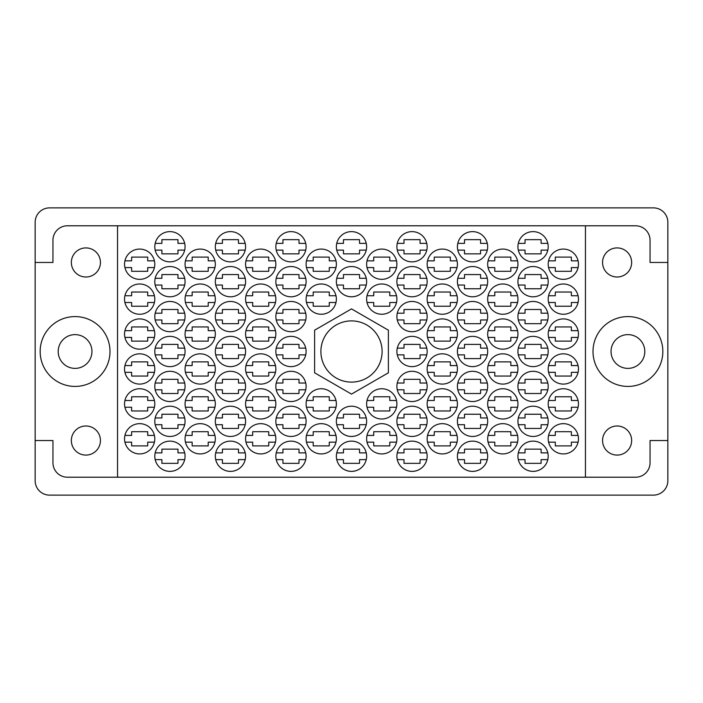 <?xml version="1.0" encoding="UTF-8"?>
<svg xmlns="http://www.w3.org/2000/svg" width="703" height="703" viewBox="0 0 703 703"><rect width="100%" height="100%" fill="white"/><g stroke="black" fill="none" stroke-linecap="round" stroke-linejoin="round"><path stroke-width="1.05" d="M593.007 351.5A34.922 34.922 0 0 0 627.928 386.422A34.922 34.922 0 0 0 662.841 351.5A34.922 34.922 0 0 0 627.928 316.578A34.922 34.922 0 0 0 593.007 351.5M40.159 351.5A34.922 34.922 0 0 0 75.072 386.422A34.922 34.922 0 0 0 109.993 351.5A34.922 34.922 0 0 0 75.072 316.578A34.922 34.922 0 0 0 40.159 351.5M611.048 351.5A16.881 16.881 0 0 0 627.928 368.381A16.881 16.881 0 0 0 644.8 351.5A16.881 16.881 0 0 0 627.928 334.619A16.881 16.881 0 0 0 611.048 351.5M631.654 440.535A14.552 14.552 0 0 1 617.102 455.087A14.552 14.552 0 0 1 602.559 440.535A14.552 14.552 0 0 1 617.102 425.992A14.552 14.552 0 0 1 631.654 440.535M71.346 440.535A14.552 14.552 0 0 0 85.898 455.087A14.552 14.552 0 0 0 100.441 440.535A14.552 14.552 0 0 0 85.898 425.992A14.552 14.552 0 0 0 71.346 440.535M71.346 262.465A14.552 14.552 0 0 0 85.898 277.008A14.552 14.552 0 0 0 100.441 262.465A14.552 14.552 0 0 0 85.898 247.913A14.552 14.552 0 0 0 71.346 262.465M631.654 262.465A14.552 14.552 0 0 1 617.102 277.008A14.552 14.552 0 0 1 602.559 262.465A14.552 14.552 0 0 1 617.102 247.913A14.552 14.552 0 0 1 631.654 262.465M548.199 438.795A15.132 15.132 0 0 0 563.331 453.927A15.132 15.132 0 0 0 578.464 438.795A15.132 15.132 0 0 0 563.331 423.663A15.132 15.132 0 0 0 548.199 438.795M517.935 456.256A15.132 15.132 0 0 0 533.067 471.379A15.132 15.132 0 0 0 548.199 456.256A15.132 15.132 0 0 0 533.067 441.124A15.132 15.132 0 0 0 517.935 456.256M487.68 438.795A15.132 15.132 0 0 0 502.812 453.927A15.132 15.132 0 0 0 517.935 438.795A15.132 15.132 0 0 0 502.812 423.663A15.132 15.132 0 0 0 487.68 438.795M427.538 442.169A15.132 15.132 0 0 0 457.038 442.169L450.315 442.169L450.315 445.895L434.252 445.895L434.252 442.169L427.538 442.169M427.152 438.795A15.132 15.132 0 0 0 442.284 453.927A15.132 15.132 0 0 0 457.416 438.795A15.132 15.132 0 0 0 442.284 423.663A15.132 15.132 0 0 0 427.152 438.795M366.632 438.795A15.132 15.132 0 0 0 381.764 453.927A15.132 15.132 0 0 0 396.896 438.795A15.132 15.132 0 0 0 381.764 423.663A15.132 15.132 0 0 0 366.632 438.795M548.199 403.874A15.132 15.132 0 0 0 563.331 419.006A15.132 15.132 0 0 0 578.464 403.874A15.132 15.132 0 0 0 563.331 388.741A15.132 15.132 0 0 0 548.199 403.874M487.68 403.874A15.132 15.132 0 0 0 502.812 419.006A15.132 15.132 0 0 0 517.935 403.874A15.132 15.132 0 0 0 502.812 388.741A15.132 15.132 0 0 0 487.68 403.874M427.152 403.874A15.132 15.132 0 0 0 442.284 419.006A15.132 15.132 0 0 0 457.416 403.874A15.132 15.132 0 0 0 442.284 388.741A15.132 15.132 0 0 0 427.152 403.874M366.632 403.874A15.132 15.132 0 0 0 381.764 419.006A15.132 15.132 0 0 0 396.896 403.874A15.132 15.132 0 0 0 381.764 388.741A15.132 15.132 0 0 0 366.632 403.874M548.199 368.961A15.132 15.132 0 0 0 563.331 384.093A15.132 15.132 0 0 0 578.464 368.961A15.132 15.132 0 0 0 563.331 353.829A15.132 15.132 0 0 0 548.199 368.961M487.68 368.961A15.132 15.132 0 0 0 502.812 384.093A15.132 15.132 0 0 0 517.935 368.961A15.132 15.132 0 0 0 502.812 353.829A15.132 15.132 0 0 0 487.68 368.961M427.152 368.961A15.132 15.132 0 0 0 442.284 384.093A15.132 15.132 0 0 0 457.416 368.961A15.132 15.132 0 0 0 442.284 353.829A15.132 15.132 0 0 0 427.152 368.961M548.199 334.039A15.132 15.132 0 0 0 563.331 349.171A15.132 15.132 0 0 0 578.464 334.039A15.132 15.132 0 0 0 563.331 318.907A15.132 15.132 0 0 0 548.199 334.039M487.68 334.039A15.132 15.132 0 0 0 502.812 349.171A15.132 15.132 0 0 0 517.935 334.039A15.132 15.132 0 0 0 502.812 318.907A15.132 15.132 0 0 0 487.68 334.039M427.152 334.039A15.132 15.132 0 0 0 442.284 349.171A15.132 15.132 0 0 0 457.416 334.039A15.132 15.132 0 0 0 442.284 318.907A15.132 15.132 0 0 0 427.152 334.039M548.199 299.126A15.132 15.132 0 0 0 563.331 314.259A15.132 15.132 0 0 0 578.464 299.126A15.132 15.132 0 0 0 563.331 283.994A15.132 15.132 0 0 0 548.199 299.126M487.68 299.126A15.132 15.132 0 0 0 502.812 314.259A15.132 15.132 0 0 0 517.935 299.126A15.132 15.132 0 0 0 502.812 283.994A15.132 15.132 0 0 0 487.68 299.126M427.152 299.126A15.132 15.132 0 0 0 442.284 314.259A15.132 15.132 0 0 0 457.416 299.126A15.132 15.132 0 0 0 442.284 283.994A15.132 15.132 0 0 0 427.152 299.126M366.632 299.126A15.132 15.132 0 0 0 381.764 314.259A15.132 15.132 0 0 0 396.896 299.126A15.132 15.132 0 0 0 381.764 283.994A15.132 15.132 0 0 0 366.632 299.126M548.199 264.205A15.132 15.132 0 0 0 563.331 279.337A15.132 15.132 0 0 0 578.464 264.205A15.132 15.132 0 0 0 563.331 249.073A15.132 15.132 0 0 0 548.199 264.205M487.68 264.205A15.132 15.132 0 0 0 502.812 279.337A15.132 15.132 0 0 0 517.935 264.205A15.132 15.132 0 0 0 502.812 249.073A15.132 15.132 0 0 0 487.68 264.205M427.152 264.205A15.132 15.132 0 0 0 442.284 279.337A15.132 15.132 0 0 0 457.416 264.205A15.132 15.132 0 0 0 442.284 249.073A15.132 15.132 0 0 0 427.152 264.205M366.632 264.205A15.132 15.132 0 0 0 381.764 279.337A15.132 15.132 0 0 0 396.896 264.205A15.132 15.132 0 0 0 381.764 249.073A15.132 15.132 0 0 0 366.632 264.205M457.794 459.63A15.132 15.132 0 0 0 487.293 459.63L480.58 459.63L480.58 463.347L464.516 463.347L464.516 459.63L457.794 459.63M457.416 456.256A15.132 15.132 0 0 0 472.548 471.379A15.132 15.132 0 0 0 487.68 456.256A15.132 15.132 0 0 0 472.548 441.124A15.132 15.132 0 0 0 457.416 456.256M397.274 459.63A15.132 15.132 0 0 0 426.774 459.63L420.051 459.63L420.051 463.347L403.997 463.347L403.997 459.63L397.274 459.63M396.896 456.256A15.132 15.132 0 0 0 412.02 471.379A15.132 15.132 0 0 0 427.152 456.256A15.132 15.132 0 0 0 412.02 441.124A15.132 15.132 0 0 0 396.896 456.256M517.935 421.334A15.132 15.132 0 0 0 533.067 436.466A15.132 15.132 0 0 0 548.199 421.334A15.132 15.132 0 0 0 533.067 406.202A15.132 15.132 0 0 0 517.935 421.334M457.416 421.334A15.132 15.132 0 0 0 472.548 436.466A15.132 15.132 0 0 0 487.68 421.334A15.132 15.132 0 0 0 472.548 406.202A15.132 15.132 0 0 0 457.416 421.334M396.896 421.334A15.132 15.132 0 0 0 412.02 436.466A15.132 15.132 0 0 0 427.152 421.334A15.132 15.132 0 0 0 412.02 406.202A15.132 15.132 0 0 0 396.896 421.334M517.935 386.422A15.132 15.132 0 0 0 533.067 401.545A15.132 15.132 0 0 0 548.199 386.422A15.132 15.132 0 0 0 533.067 371.289A15.132 15.132 0 0 0 517.935 386.422M457.416 386.422A15.132 15.132 0 0 0 472.548 401.545A15.132 15.132 0 0 0 487.68 386.422A15.132 15.132 0 0 0 472.548 371.289A15.132 15.132 0 0 0 457.416 386.422M396.896 386.422A15.132 15.132 0 0 0 412.02 401.545A15.132 15.132 0 0 0 427.152 386.422A15.132 15.132 0 0 0 412.02 371.289A15.132 15.132 0 0 0 396.896 386.422M517.935 351.5A15.132 15.132 0 0 0 533.067 366.632A15.132 15.132 0 0 0 548.199 351.5A15.132 15.132 0 0 0 533.067 336.368A15.132 15.132 0 0 0 517.935 351.5M457.416 351.5A15.132 15.132 0 0 0 472.548 366.632A15.132 15.132 0 0 0 487.68 351.5A15.132 15.132 0 0 0 472.548 336.368A15.132 15.132 0 0 0 457.416 351.5M396.896 351.5A15.132 15.132 0 0 0 412.02 366.632A15.132 15.132 0 0 0 427.152 351.5A15.132 15.132 0 0 0 412.02 336.368A15.132 15.132 0 0 0 396.896 351.5M517.935 316.578A15.132 15.132 0 0 0 533.067 331.711A15.132 15.132 0 0 0 548.199 316.578A15.132 15.132 0 0 0 533.067 301.455A15.132 15.132 0 0 0 517.935 316.578M457.416 316.578A15.132 15.132 0 0 0 472.548 331.711A15.132 15.132 0 0 0 487.68 316.578A15.132 15.132 0 0 0 472.548 301.455A15.132 15.132 0 0 0 457.416 316.578M396.896 316.578A15.132 15.132 0 0 0 412.02 331.711A15.132 15.132 0 0 0 427.152 316.578A15.132 15.132 0 0 0 412.02 301.455A15.132 15.132 0 0 0 396.896 316.578M517.935 281.666A15.132 15.132 0 0 0 533.067 296.798A15.132 15.132 0 0 0 548.199 281.666A15.132 15.132 0 0 0 533.067 266.534A15.132 15.132 0 0 0 517.935 281.666M457.794 285.04A15.132 15.132 0 0 0 487.293 285.04L480.58 285.04L480.58 288.766L464.516 288.766L464.516 285.04L457.794 285.04M457.416 281.666A15.132 15.132 0 0 0 472.548 296.798A15.132 15.132 0 0 0 487.68 281.666A15.132 15.132 0 0 0 472.548 266.534A15.132 15.132 0 0 0 457.416 281.666M397.274 285.04A15.132 15.132 0 0 0 426.774 285.04L420.051 285.04L420.051 288.766L403.997 288.766L403.997 285.04L397.274 285.04M396.896 281.666A15.132 15.132 0 0 0 412.02 296.798A15.132 15.132 0 0 0 427.152 281.666A15.132 15.132 0 0 0 412.02 266.534A15.132 15.132 0 0 0 396.896 281.666M336.368 246.744A15.132 15.132 0 0 0 351.5 261.876A15.132 15.132 0 0 0 366.632 246.744A15.132 15.132 0 0 0 351.5 231.621A15.132 15.132 0 0 0 336.368 246.744M275.848 246.744A15.132 15.132 0 0 0 290.98 261.876A15.132 15.132 0 0 0 306.104 246.744A15.132 15.132 0 0 0 290.98 231.621A15.132 15.132 0 0 0 275.848 246.744M215.32 246.744A15.132 15.132 0 0 0 230.452 261.876A15.132 15.132 0 0 0 245.584 246.744A15.132 15.132 0 0 0 230.452 231.621A15.132 15.132 0 0 0 215.32 246.744M154.801 246.744A15.132 15.132 0 0 0 169.933 261.876A15.132 15.132 0 0 0 185.065 246.744A15.132 15.132 0 0 0 169.933 231.621A15.132 15.132 0 0 0 154.801 246.744M336.755 285.04A15.132 15.132 0 0 0 366.245 285.04L359.532 285.04L359.532 288.766L343.468 288.766L343.468 285.04L336.755 285.04M336.368 281.666A15.132 15.132 0 0 0 351.5 296.798A15.132 15.132 0 0 0 366.632 281.666A15.132 15.132 0 0 0 351.5 266.534A15.132 15.132 0 0 0 336.368 281.666M275.848 281.666A15.132 15.132 0 0 0 290.98 296.798A15.132 15.132 0 0 0 306.104 281.666A15.132 15.132 0 0 0 290.98 266.534A15.132 15.132 0 0 0 275.848 281.666M215.32 281.666A15.132 15.132 0 0 0 230.452 296.798A15.132 15.132 0 0 0 245.584 281.666A15.132 15.132 0 0 0 230.452 266.534A15.132 15.132 0 0 0 215.32 281.666M154.801 281.666A15.132 15.132 0 0 0 169.933 296.798A15.132 15.132 0 0 0 185.065 281.666A15.132 15.132 0 0 0 169.933 266.534A15.132 15.132 0 0 0 154.801 281.666M275.848 316.578A15.132 15.132 0 0 0 290.98 331.711A15.132 15.132 0 0 0 306.104 316.578A15.132 15.132 0 0 0 290.98 301.455A15.132 15.132 0 0 0 275.848 316.578M215.32 316.578A15.132 15.132 0 0 0 230.452 331.711A15.132 15.132 0 0 0 245.584 316.578A15.132 15.132 0 0 0 230.452 301.455A15.132 15.132 0 0 0 215.32 316.578M154.801 316.578A15.132 15.132 0 0 0 169.933 331.711A15.132 15.132 0 0 0 185.065 316.578A15.132 15.132 0 0 0 169.933 301.455A15.132 15.132 0 0 0 154.801 316.578M275.848 351.5A15.132 15.132 0 0 0 290.98 366.632A15.132 15.132 0 0 0 306.104 351.5A15.132 15.132 0 0 0 290.98 336.368A15.132 15.132 0 0 0 275.848 351.5M215.32 351.5A15.132 15.132 0 0 0 230.452 366.632A15.132 15.132 0 0 0 245.584 351.5A15.132 15.132 0 0 0 230.452 336.368A15.132 15.132 0 0 0 215.32 351.5M154.801 351.5A15.132 15.132 0 0 0 169.933 366.632A15.132 15.132 0 0 0 185.065 351.5A15.132 15.132 0 0 0 169.933 336.368A15.132 15.132 0 0 0 154.801 351.5M275.848 386.422A15.132 15.132 0 0 0 290.98 401.545A15.132 15.132 0 0 0 306.104 386.422A15.132 15.132 0 0 0 290.98 371.289A15.132 15.132 0 0 0 275.848 386.422M215.32 386.422A15.132 15.132 0 0 0 230.452 401.545A15.132 15.132 0 0 0 245.584 386.422A15.132 15.132 0 0 0 230.452 371.289A15.132 15.132 0 0 0 215.32 386.422M155.178 389.796A15.132 15.132 0 0 0 184.678 389.796L177.964 389.796L177.964 393.513L161.901 393.513L161.901 389.796L155.178 389.796M154.801 386.422A15.132 15.132 0 0 0 169.933 401.545A15.132 15.132 0 0 0 185.065 386.422A15.132 15.132 0 0 0 169.933 371.289A15.132 15.132 0 0 0 154.801 386.422M336.755 424.709A15.132 15.132 0 0 0 366.245 424.709L359.532 424.709L359.532 428.435L343.468 428.435L343.468 424.709L336.755 424.709M336.368 421.334A15.132 15.132 0 0 0 351.5 436.466A15.132 15.132 0 0 0 366.632 421.334A15.132 15.132 0 0 0 351.5 406.202A15.132 15.132 0 0 0 336.368 421.334M275.848 421.334A15.132 15.132 0 0 0 290.98 436.466A15.132 15.132 0 0 0 306.104 421.334A15.132 15.132 0 0 0 290.98 406.202A15.132 15.132 0 0 0 275.848 421.334M215.32 421.334A15.132 15.132 0 0 0 230.452 436.466A15.132 15.132 0 0 0 245.584 421.334A15.132 15.132 0 0 0 230.452 406.202A15.132 15.132 0 0 0 215.32 421.334M154.801 421.334A15.132 15.132 0 0 0 169.933 436.466A15.132 15.132 0 0 0 185.065 421.334A15.132 15.132 0 0 0 169.933 406.202A15.132 15.132 0 0 0 154.801 421.334M336.755 459.63A15.132 15.132 0 0 0 366.245 459.63L359.532 459.63L359.532 463.347L343.468 463.347L343.468 459.63L336.755 459.63M336.368 456.256A15.132 15.132 0 0 0 351.5 471.379A15.132 15.132 0 0 0 366.632 456.256A15.132 15.132 0 0 0 351.5 441.124A15.132 15.132 0 0 0 336.368 456.256M275.848 456.256A15.132 15.132 0 0 0 290.98 471.379A15.132 15.132 0 0 0 306.104 456.256A15.132 15.132 0 0 0 290.98 441.124A15.132 15.132 0 0 0 275.848 456.256M215.32 456.256A15.132 15.132 0 0 0 230.452 471.379A15.132 15.132 0 0 0 245.584 456.256A15.132 15.132 0 0 0 230.452 441.124A15.132 15.132 0 0 0 215.32 456.256M306.49 267.579A15.132 15.132 0 0 0 335.99 267.579L329.268 267.579L329.268 271.305L313.204 271.305L313.204 267.579L306.49 267.579M306.104 264.205A15.132 15.132 0 0 0 321.236 279.337A15.132 15.132 0 0 0 336.368 264.205A15.132 15.132 0 0 0 321.236 249.073A15.132 15.132 0 0 0 306.104 264.205M245.584 264.205A15.132 15.132 0 0 0 260.716 279.337A15.132 15.132 0 0 0 275.848 264.205A15.132 15.132 0 0 0 260.716 249.073A15.132 15.132 0 0 0 245.584 264.205M185.065 264.205A15.132 15.132 0 0 0 200.188 279.337A15.132 15.132 0 0 0 215.32 264.205A15.132 15.132 0 0 0 200.188 249.073A15.132 15.132 0 0 0 185.065 264.205M124.536 264.205A15.132 15.132 0 0 0 139.669 279.337A15.132 15.132 0 0 0 154.801 264.205A15.132 15.132 0 0 0 139.669 249.073A15.132 15.132 0 0 0 124.536 264.205M306.49 302.501A15.132 15.132 0 0 0 335.99 302.501L329.268 302.501L329.268 306.227L313.204 306.227L313.204 302.501L306.49 302.501M306.104 299.126A15.132 15.132 0 0 0 321.236 314.259A15.132 15.132 0 0 0 336.368 299.126A15.132 15.132 0 0 0 321.236 283.994A15.132 15.132 0 0 0 306.104 299.126M245.962 302.501A15.132 15.132 0 0 0 275.462 302.501L268.748 302.501L268.748 306.227L252.685 306.227L252.685 302.501L245.962 302.501M245.584 299.126A15.132 15.132 0 0 0 260.716 314.259A15.132 15.132 0 0 0 275.848 299.126A15.132 15.132 0 0 0 260.716 283.994A15.132 15.132 0 0 0 245.584 299.126M185.065 299.126A15.132 15.132 0 0 0 200.188 314.259A15.132 15.132 0 0 0 215.32 299.126A15.132 15.132 0 0 0 200.188 283.994A15.132 15.132 0 0 0 185.065 299.126M124.536 299.126A15.132 15.132 0 0 0 139.669 314.259A15.132 15.132 0 0 0 154.801 299.126A15.132 15.132 0 0 0 139.669 283.994A15.132 15.132 0 0 0 124.536 299.126M245.584 334.039A15.132 15.132 0 0 0 260.716 349.171A15.132 15.132 0 0 0 275.848 334.039A15.132 15.132 0 0 0 260.716 318.907A15.132 15.132 0 0 0 245.584 334.039M185.065 334.039A15.132 15.132 0 0 0 200.188 349.171A15.132 15.132 0 0 0 215.32 334.039A15.132 15.132 0 0 0 200.188 318.907A15.132 15.132 0 0 0 185.065 334.039M124.536 334.039A15.132 15.132 0 0 0 139.669 349.171A15.132 15.132 0 0 0 154.801 334.039A15.132 15.132 0 0 0 139.669 318.907A15.132 15.132 0 0 0 124.536 334.039M245.584 368.961A15.132 15.132 0 0 0 260.716 384.093A15.132 15.132 0 0 0 275.848 368.961A15.132 15.132 0 0 0 260.716 353.829A15.132 15.132 0 0 0 245.584 368.961M185.065 368.961A15.132 15.132 0 0 0 200.188 384.093A15.132 15.132 0 0 0 215.32 368.961A15.132 15.132 0 0 0 200.188 353.829A15.132 15.132 0 0 0 185.065 368.961M124.536 368.961A15.132 15.132 0 0 0 139.669 384.093A15.132 15.132 0 0 0 154.801 368.961A15.132 15.132 0 0 0 139.669 353.829A15.132 15.132 0 0 0 124.536 368.961M306.104 403.874A15.132 15.132 0 0 0 321.236 419.006A15.132 15.132 0 0 0 336.368 403.874A15.132 15.132 0 0 0 321.236 388.741A15.132 15.132 0 0 0 306.104 403.874M245.962 407.248A15.132 15.132 0 0 0 275.462 407.248L268.748 407.248L268.748 410.974L252.685 410.974L252.685 407.248L245.962 407.248M245.584 403.874A15.132 15.132 0 0 0 260.716 419.006A15.132 15.132 0 0 0 275.848 403.874A15.132 15.132 0 0 0 260.716 388.741A15.132 15.132 0 0 0 245.584 403.874M185.065 403.874A15.132 15.132 0 0 0 200.188 419.006A15.132 15.132 0 0 0 215.32 403.874A15.132 15.132 0 0 0 200.188 388.741A15.132 15.132 0 0 0 185.065 403.874M124.536 403.874A15.132 15.132 0 0 0 139.669 419.006A15.132 15.132 0 0 0 154.801 403.874A15.132 15.132 0 0 0 139.669 388.741A15.132 15.132 0 0 0 124.536 403.874M306.49 442.169A15.132 15.132 0 0 0 335.99 442.169L329.268 442.169L329.268 445.895L313.204 445.895L313.204 442.169L306.49 442.169M306.104 438.795A15.132 15.132 0 0 0 321.236 453.927A15.132 15.132 0 0 0 336.368 438.795A15.132 15.132 0 0 0 321.236 423.663A15.132 15.132 0 0 0 306.104 438.795M245.584 438.795A15.132 15.132 0 0 0 260.716 453.927A15.132 15.132 0 0 0 275.848 438.795A15.132 15.132 0 0 0 260.716 423.663A15.132 15.132 0 0 0 245.584 438.795M185.065 438.795A15.132 15.132 0 0 0 200.188 453.927A15.132 15.132 0 0 0 215.32 438.795A15.132 15.132 0 0 0 200.188 423.663A15.132 15.132 0 0 0 185.065 438.795M517.935 246.744A15.132 15.132 0 0 0 533.067 261.876A15.132 15.132 0 0 0 548.199 246.744A15.132 15.132 0 0 0 533.067 231.621A15.132 15.132 0 0 0 517.935 246.744M457.416 246.744A15.132 15.132 0 0 0 472.548 261.876A15.132 15.132 0 0 0 487.68 246.744A15.132 15.132 0 0 0 472.548 231.621A15.132 15.132 0 0 0 457.416 246.744M396.896 246.744A15.132 15.132 0 0 0 412.02 261.876A15.132 15.132 0 0 0 427.152 246.744A15.132 15.132 0 0 0 412.02 231.621A15.132 15.132 0 0 0 396.896 246.744M154.801 456.256A15.132 15.132 0 0 0 169.933 471.379A15.132 15.132 0 0 0 185.065 456.256A15.132 15.132 0 0 0 169.933 441.124A15.132 15.132 0 0 0 154.801 456.256M124.536 438.795A15.132 15.132 0 0 0 139.669 453.927A15.132 15.132 0 0 0 154.801 438.795A15.132 15.132 0 0 0 139.669 423.663A15.132 15.132 0 0 0 124.536 438.795M320.893 351.5A30.607 30.607 0 0 0 351.5 382.107A30.607 30.607 0 0 0 382.107 351.5A30.607 30.607 0 0 0 351.5 320.893A30.607 30.607 0 0 0 320.893 351.5M91.952 351.5A16.881 16.881 0 0 1 75.072 368.381A16.881 16.881 0 0 1 58.2 351.5A16.881 16.881 0 0 1 75.072 334.619A16.881 16.881 0 0 1 91.952 351.5M35.15 222.306L35.15 480.694A14.429 14.429 0 0 0 49.579 495.123L653.421 495.123A14.429 14.429 0 0 0 667.85 480.694L667.85 222.306A14.429 14.429 0 0 0 653.421 207.877L49.579 207.877A14.429 14.429 0 0 0 35.15 222.306M124.923 435.421L131.637 435.421L131.637 431.695L147.7 431.695L147.7 435.421L154.423 435.421M154.423 442.169L147.7 442.169L147.7 445.895L131.637 445.895L131.637 442.169L124.923 442.169M426.774 417.96A15.132 15.132 0 0 0 397.274 417.96L403.997 417.96L403.997 414.234L420.051 414.234L420.051 417.96L426.774 417.96M548.577 435.421L555.3 435.421L555.3 431.695L571.363 431.695L571.363 435.421L578.077 435.421M578.077 442.169L571.363 442.169L571.363 445.895L555.3 445.895L555.3 442.169L548.577 442.169M518.322 452.873L525.036 452.873L525.036 449.155L541.099 449.155L541.099 452.873L547.822 452.873M547.822 459.63L541.099 459.63L541.099 463.347L525.036 463.347L525.036 459.63L518.322 459.63M488.058 435.421L494.78 435.421L494.78 431.695L510.835 431.695L510.835 435.421L517.557 435.421M517.557 442.169L510.835 442.169L510.835 445.895L494.78 445.895L494.78 442.169L488.058 442.169M427.538 435.421L434.252 435.421L434.252 431.695L450.315 431.695L450.315 435.421L457.038 435.421M367.01 435.421L373.732 435.421L373.732 431.695L389.796 431.695L389.796 435.421L396.51 435.421M396.51 442.169L389.796 442.169L389.796 445.895L373.732 445.895L373.732 442.169L367.01 442.169M548.577 400.499L555.3 400.499L555.3 396.773L571.363 396.773L571.363 400.499L578.077 400.499M578.077 407.248L571.363 407.248L571.363 410.974L555.3 410.974L555.3 407.248L548.577 407.248M488.058 400.499L494.78 400.499L494.78 396.773L510.835 396.773L510.835 400.499L517.557 400.499M517.557 407.248L510.835 407.248L510.835 410.974L494.78 410.974L494.78 407.248L488.058 407.248M427.538 400.499L434.252 400.499L434.252 396.773L450.315 396.773L450.315 400.499L457.038 400.499M457.038 407.248L450.315 407.248L450.315 410.974L434.252 410.974L434.252 407.248L427.538 407.248M367.01 400.499L373.732 400.499L373.732 396.773L389.796 396.773L389.796 400.499L396.51 400.499M396.51 407.248L389.796 407.248L389.796 410.974L373.732 410.974L373.732 407.248L367.01 407.248M548.577 365.586L555.3 365.586L555.3 361.86L571.363 361.86L571.363 365.586L578.077 365.586M578.077 372.335L571.363 372.335L571.363 376.061L555.3 376.061L555.3 372.335L548.577 372.335M488.058 365.586L494.78 365.586L494.78 361.86L510.835 361.86L510.835 365.586L517.557 365.586M517.557 372.335L510.835 372.335L510.835 376.061L494.78 376.061L494.78 372.335L488.058 372.335M427.538 365.586L434.252 365.586L434.252 361.86L450.315 361.86L450.315 365.586L457.038 365.586M457.038 372.335L450.315 372.335L450.315 376.061L434.252 376.061L434.252 372.335L427.538 372.335M548.577 330.665L555.3 330.665L555.3 326.939L571.363 326.939L571.363 330.665L578.077 330.665M578.077 337.414L571.363 337.414L571.363 341.14L555.3 341.14L555.3 337.414L548.577 337.414M488.058 330.665L494.78 330.665L494.78 326.939L510.835 326.939L510.835 330.665L517.557 330.665M517.557 337.414L510.835 337.414L510.835 341.14L494.78 341.14L494.78 337.414L488.058 337.414M427.538 330.665L434.252 330.665L434.252 326.939L450.315 326.939L450.315 330.665L457.038 330.665M457.038 337.414L450.315 337.414L450.315 341.14L434.252 341.14L434.252 337.414L427.538 337.414M548.577 295.752L555.3 295.752L555.3 292.026L571.363 292.026L571.363 295.752L578.077 295.752M578.077 302.501L571.363 302.501L571.363 306.227L555.3 306.227L555.3 302.501L548.577 302.501M488.058 295.752L494.78 295.752L494.78 292.026L510.835 292.026L510.835 295.752L517.557 295.752M517.557 302.501L510.835 302.501L510.835 306.227L494.78 306.227L494.78 302.501L488.058 302.501M427.538 295.752L434.252 295.752L434.252 292.026L450.315 292.026L450.315 295.752L457.038 295.752M457.038 302.501L450.315 302.501L450.315 306.227L434.252 306.227L434.252 302.501L427.538 302.501M367.01 295.752L373.732 295.752L373.732 292.026L389.796 292.026L389.796 295.752L396.51 295.752M396.51 302.501L389.796 302.501L389.796 306.227L373.732 306.227L373.732 302.501L367.01 302.501M548.577 260.831L555.3 260.831L555.3 257.105L571.363 257.105L571.363 260.831L578.077 260.831M578.077 267.579L571.363 267.579L571.363 271.305L555.3 271.305L555.3 267.579L548.577 267.579M488.058 260.831L494.78 260.831L494.78 257.105L510.835 257.105L510.835 260.831L517.557 260.831M517.557 267.579L510.835 267.579L510.835 271.305L494.78 271.305L494.78 267.579L488.058 267.579M427.538 260.831L434.252 260.831L434.252 257.105L450.315 257.105L450.315 260.831L457.038 260.831M457.038 267.579L450.315 267.579L450.315 271.305L434.252 271.305L434.252 267.579L427.538 267.579M367.01 260.831L373.732 260.831L373.732 257.105L389.796 257.105L389.796 260.831L396.51 260.831M396.51 267.579L389.796 267.579L389.796 271.305L373.732 271.305L373.732 267.579L367.01 267.579M457.794 452.873L464.516 452.873L464.516 449.155L480.58 449.155L480.58 452.873L487.293 452.873M397.274 452.873L403.997 452.873L403.997 449.155L420.051 449.155L420.051 452.873L426.774 452.873M518.322 417.96L525.036 417.96L525.036 414.234L541.099 414.234L541.099 417.96L547.822 417.96M547.822 424.709L541.099 424.709L541.099 428.435L525.036 428.435L525.036 424.709L518.322 424.709M457.794 417.96L464.516 417.96L464.516 414.234L480.58 414.234L480.58 417.96L487.293 417.96M487.293 424.709L480.58 424.709L480.58 428.435L464.516 428.435L464.516 424.709L457.794 424.709M426.774 424.709L420.051 424.709L420.051 428.435L403.997 428.435L403.997 424.709L397.274 424.709M518.322 383.038L525.036 383.038L525.036 379.321L541.099 379.321L541.099 383.038L547.822 383.038M547.822 389.796L541.099 389.796L541.099 393.513L525.036 393.513L525.036 389.796L518.322 389.796M457.794 383.038L464.516 383.038L464.516 379.321L480.58 379.321L480.58 383.038L487.293 383.038M487.293 389.796L480.58 389.796L480.58 393.513L464.516 393.513L464.516 389.796L457.794 389.796M397.274 383.038L403.997 383.038L403.997 379.321L420.051 379.321L420.051 383.038L426.774 383.038M426.774 389.796L420.051 389.796L420.051 393.513L403.997 393.513L403.997 389.796L397.274 389.796M518.322 348.126L525.036 348.126L525.036 344.4L541.099 344.4L541.099 348.126L547.822 348.126M547.822 354.874L541.099 354.874L541.099 358.6L525.036 358.6L525.036 354.874L518.322 354.874M457.794 348.126L464.516 348.126L464.516 344.4L480.58 344.4L480.58 348.126L487.293 348.126M487.293 354.874L480.58 354.874L480.58 358.6L464.516 358.6L464.516 354.874L457.794 354.874M397.274 348.126L403.997 348.126L403.997 344.4L420.051 344.4L420.051 348.126L426.774 348.126M426.774 354.874L420.051 354.874L420.051 358.6L403.997 358.6L403.997 354.874L397.274 354.874M518.322 313.204L525.036 313.204L525.036 309.487L541.099 309.487L541.099 313.204L547.822 313.204M547.822 319.962L541.099 319.962L541.099 323.679L525.036 323.679L525.036 319.962L518.322 319.962M457.794 313.204L464.516 313.204L464.516 309.487L480.58 309.487L480.58 313.204L487.293 313.204M487.293 319.962L480.58 319.962L480.58 323.679L464.516 323.679L464.516 319.962L457.794 319.962M397.274 313.204L403.997 313.204L403.997 309.487L420.051 309.487L420.051 313.204L426.774 313.204M426.774 319.962L420.051 319.962L420.051 323.679L403.997 323.679L403.997 319.962L397.274 319.962M518.322 278.291L525.036 278.291L525.036 274.565L541.099 274.565L541.099 278.291L547.822 278.291M547.822 285.04L541.099 285.04L541.099 288.766L525.036 288.766L525.036 285.04L518.322 285.04M457.794 278.291L464.516 278.291L464.516 274.565L480.58 274.565L480.58 278.291L487.293 278.291M397.274 278.291L403.997 278.291L403.997 274.565L420.051 274.565L420.051 278.291L426.774 278.291M336.755 243.37L343.468 243.37L343.468 239.653L359.532 239.653L359.532 243.37L366.245 243.37M366.245 250.127L359.532 250.127L359.532 253.845L343.468 253.845L343.468 250.127L336.755 250.127M276.226 243.37L282.949 243.37L282.949 239.653L299.003 239.653L299.003 243.37L305.726 243.37M305.726 250.127L299.003 250.127L299.003 253.845L282.949 253.845L282.949 250.127L276.226 250.127M215.707 243.37L222.42 243.37L222.42 239.653L238.484 239.653L238.484 243.37L245.206 243.37M245.206 250.127L238.484 250.127L238.484 253.845L222.42 253.845L222.42 250.127L215.707 250.127M155.178 243.37L161.901 243.37L161.901 239.653L177.964 239.653L177.964 243.37L184.678 243.37M184.678 250.127L177.964 250.127L177.964 253.845L161.901 253.845L161.901 250.127L155.178 250.127M336.755 278.291L343.468 278.291L343.468 274.565L359.532 274.565L359.532 278.291L366.245 278.291M276.226 278.291L282.949 278.291L282.949 274.565L299.003 274.565L299.003 278.291L305.726 278.291M305.726 285.04L299.003 285.04L299.003 288.766L282.949 288.766L282.949 285.04L276.226 285.04M215.707 278.291L222.42 278.291L222.42 274.565L238.484 274.565L238.484 278.291L245.206 278.291M245.206 285.04L238.484 285.04L238.484 288.766L222.42 288.766L222.42 285.04L215.707 285.04M155.178 278.291L161.901 278.291L161.901 274.565L177.964 274.565L177.964 278.291L184.678 278.291M184.678 285.04L177.964 285.04L177.964 288.766L161.901 288.766L161.901 285.04L155.178 285.04M276.226 313.204L282.949 313.204L282.949 309.487L299.003 309.487L299.003 313.204L305.726 313.204M305.726 319.962L299.003 319.962L299.003 323.679L282.949 323.679L282.949 319.962L276.226 319.962M215.707 313.204L222.42 313.204L222.42 309.487L238.484 309.487L238.484 313.204L245.206 313.204M245.206 319.962L238.484 319.962L238.484 323.679L222.42 323.679L222.42 319.962L215.707 319.962M155.178 313.204L161.901 313.204L161.901 309.487L177.964 309.487L177.964 313.204L184.678 313.204M184.678 319.962L177.964 319.962L177.964 323.679L161.901 323.679L161.901 319.962L155.178 319.962M276.226 348.126L282.949 348.126L282.949 344.4L299.003 344.4L299.003 348.126L305.726 348.126M305.726 354.874L299.003 354.874L299.003 358.6L282.949 358.6L282.949 354.874L276.226 354.874M215.707 348.126L222.42 348.126L222.42 344.4L238.484 344.4L238.484 348.126L245.206 348.126M245.206 354.874L238.484 354.874L238.484 358.6L222.42 358.6L222.42 354.874L215.707 354.874M155.178 348.126L161.901 348.126L161.901 344.4L177.964 344.4L177.964 348.126L184.678 348.126M184.678 354.874L177.964 354.874L177.964 358.6L161.901 358.6L161.901 354.874L155.178 354.874M276.226 383.038L282.949 383.038L282.949 379.321L299.003 379.321L299.003 383.038L305.726 383.038M305.726 389.796L299.003 389.796L299.003 393.513L282.949 393.513L282.949 389.796L276.226 389.796M215.707 383.038L222.42 383.038L222.42 379.321L238.484 379.321L238.484 383.038L245.206 383.038M245.206 389.796L238.484 389.796L238.484 393.513L222.42 393.513L222.42 389.796L215.707 389.796M155.178 383.038L161.901 383.038L161.901 379.321L177.964 379.321L177.964 383.038L184.678 383.038M336.755 417.96L343.468 417.96L343.468 414.234L359.532 414.234L359.532 417.96L366.245 417.96M276.226 417.96L282.949 417.96L282.949 414.234L299.003 414.234L299.003 417.96L305.726 417.96M305.726 424.709L299.003 424.709L299.003 428.435L282.949 428.435L282.949 424.709L276.226 424.709M215.707 417.96L222.42 417.96L222.42 414.234L238.484 414.234L238.484 417.96L245.206 417.96M245.206 424.709L238.484 424.709L238.484 428.435L222.42 428.435L222.42 424.709L215.707 424.709M155.178 417.96L161.901 417.96L161.901 414.234L177.964 414.234L177.964 417.96L184.678 417.96M184.678 424.709L177.964 424.709L177.964 428.435L161.901 428.435L161.901 424.709L155.178 424.709M336.755 452.873L343.468 452.873L343.468 449.155L359.532 449.155L359.532 452.873L366.245 452.873M276.226 452.873L282.949 452.873L282.949 449.155L299.003 449.155L299.003 452.873L305.726 452.873M305.726 459.63L299.003 459.63L299.003 463.347L282.949 463.347L282.949 459.63L276.226 459.63M215.707 452.873L222.42 452.873L222.42 449.155L238.484 449.155L238.484 452.873L245.206 452.873M245.206 459.63L238.484 459.63L238.484 463.347L222.42 463.347L222.42 459.63L215.707 459.63M306.49 260.831L313.204 260.831L313.204 257.105L329.268 257.105L329.268 260.831L335.99 260.831M245.962 260.831L252.685 260.831L252.685 257.105L268.748 257.105L268.748 260.831L275.462 260.831M275.462 267.579L268.748 267.579L268.748 271.305L252.685 271.305L252.685 267.579L245.962 267.579M185.443 260.831L192.165 260.831L192.165 257.105L208.22 257.105L208.22 260.831L214.942 260.831M214.942 267.579L208.22 267.579L208.22 271.305L192.165 271.305L192.165 267.579L185.443 267.579M124.923 260.831L131.637 260.831L131.637 257.105L147.7 257.105L147.7 260.831L154.423 260.831M154.423 267.579L147.7 267.579L147.7 271.305L131.637 271.305L131.637 267.579L124.923 267.579M306.49 295.752L313.204 295.752L313.204 292.026L329.268 292.026L329.268 295.752L335.99 295.752M245.962 295.752L252.685 295.752L252.685 292.026L268.748 292.026L268.748 295.752L275.462 295.752M185.443 295.752L192.165 295.752L192.165 292.026L208.22 292.026L208.22 295.752L214.942 295.752M214.942 302.501L208.22 302.501L208.22 306.227L192.165 306.227L192.165 302.501L185.443 302.501M124.923 295.752L131.637 295.752L131.637 292.026L147.7 292.026L147.7 295.752L154.423 295.752M154.423 302.501L147.7 302.501L147.7 306.227L131.637 306.227L131.637 302.501L124.923 302.501M245.962 330.665L252.685 330.665L252.685 326.939L268.748 326.939L268.748 330.665L275.462 330.665M275.462 337.414L268.748 337.414L268.748 341.14L252.685 341.14L252.685 337.414L245.962 337.414M185.443 330.665L192.165 330.665L192.165 326.939L208.22 326.939L208.22 330.665L214.942 330.665M214.942 337.414L208.22 337.414L208.22 341.14L192.165 341.14L192.165 337.414L185.443 337.414M124.923 330.665L131.637 330.665L131.637 326.939L147.7 326.939L147.7 330.665L154.423 330.665M154.423 337.414L147.7 337.414L147.7 341.14L131.637 341.14L131.637 337.414L124.923 337.414M245.962 365.586L252.685 365.586L252.685 361.86L268.748 361.86L268.748 365.586L275.462 365.586M275.462 372.335L268.748 372.335L268.748 376.061L252.685 376.061L252.685 372.335L245.962 372.335M185.443 365.586L192.165 365.586L192.165 361.86L208.22 361.86L208.22 365.586L214.942 365.586M214.942 372.335L208.22 372.335L208.22 376.061L192.165 376.061L192.165 372.335L185.443 372.335M124.923 365.586L131.637 365.586L131.637 361.86L147.7 361.86L147.7 365.586L154.423 365.586M154.423 372.335L147.7 372.335L147.7 376.061L131.637 376.061L131.637 372.335L124.923 372.335M306.49 400.499L313.204 400.499L313.204 396.773L329.268 396.773L329.268 400.499L335.99 400.499M335.99 407.248L329.268 407.248L329.268 410.974L313.204 410.974L313.204 407.248L306.49 407.248M245.962 400.499L252.685 400.499L252.685 396.773L268.748 396.773L268.748 400.499L275.462 400.499M185.443 400.499L192.165 400.499L192.165 396.773L208.22 396.773L208.22 400.499L214.942 400.499M214.942 407.248L208.22 407.248L208.22 410.974L192.165 410.974L192.165 407.248L185.443 407.248M124.923 400.499L131.637 400.499L131.637 396.773L147.7 396.773L147.7 400.499L154.423 400.499M154.423 407.248L147.7 407.248L147.7 410.974L131.637 410.974L131.637 407.248L124.923 407.248M306.49 435.421L313.204 435.421L313.204 431.695L329.268 431.695L329.268 435.421L335.99 435.421M245.962 435.421L252.685 435.421L252.685 431.695L268.748 431.695L268.748 435.421L275.462 435.421M275.462 442.169L268.748 442.169L268.748 445.895L252.685 445.895L252.685 442.169L245.962 442.169M185.443 435.421L192.165 435.421L192.165 431.695L208.22 431.695L208.22 435.421L214.942 435.421M214.942 442.169L208.22 442.169L208.22 445.895L192.165 445.895L192.165 442.169L185.443 442.169M518.322 243.37L525.036 243.37L525.036 239.653L541.099 239.653L541.099 243.37L547.822 243.37M547.822 250.127L541.099 250.127L541.099 253.845L525.036 253.845L525.036 250.127L518.322 250.127M457.794 243.37L464.516 243.37L464.516 239.653L480.58 239.653L480.58 243.37L487.293 243.37M487.293 250.127L480.58 250.127L480.58 253.845L464.516 253.845L464.516 250.127L457.794 250.127M397.274 243.37L403.997 243.37L403.997 239.653L420.051 239.653L420.051 243.37L426.774 243.37M426.774 250.127L420.051 250.127L420.051 253.845L403.997 253.845L403.997 250.127L397.274 250.127M155.178 452.873L161.901 452.873L161.901 449.155L177.964 449.155L177.964 452.873L184.678 452.873M184.678 459.63L177.964 459.63L177.964 463.347L161.901 463.347L161.901 459.63L155.178 459.63M117.55 225.795L585.45 225.795L585.45 477.205L117.55 477.205L117.55 225.795L67.391 225.795A14.429 14.429 0 0 0 52.953 240.233L52.953 262.465L35.15 262.465M117.55 477.205L67.391 477.205A14.429 14.429 0 0 1 52.953 462.767L52.953 440.535L35.15 440.535M351.5 308.898L314.601 330.199L314.601 372.801L351.5 394.102L388.399 372.801L388.399 330.199L351.5 308.898M585.45 225.795L635.609 225.795A14.429 14.429 0 0 1 650.047 240.233L650.047 262.465L667.85 262.465M585.45 477.205L635.609 477.205A14.429 14.429 0 0 0 650.047 462.767L650.047 440.535L667.85 440.535"/></g></svg>
